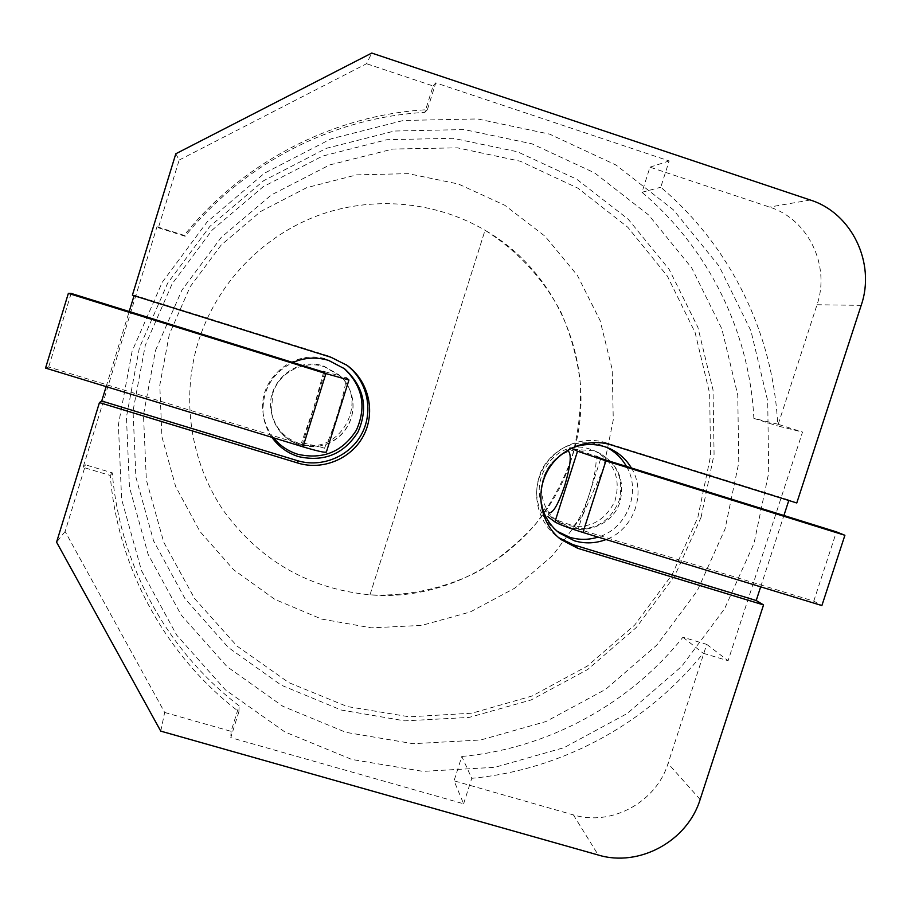 <?xml version="1.0" encoding="UTF-8"?>
<svg xmlns="http://www.w3.org/2000/svg" width="911" height="911" viewBox="0 0 911 911"><rect width="100%" height="100%" fill="white"/><g stroke="black" fill="none" stroke-linecap="round" stroke-linejoin="round"><path stroke-width="0.68" stroke-dasharray="4.55 3.42" d="M139.372 347.888L126.435 417.124L129.453 487.157L148.117 554.321L181.278 615.153L227.033 666.636L282.9 706.31L345.964 732.353L413.036 743.695L480.803 739.971L546.019 721.523L605.621 689.365L656.831 645.079L697.279 590.783L725.042 529.029L738.775 462.708L737.751 394.93L721.865 328.928L691.722 267.914L648.621 214.973L594.519 172.839L531.978 143.813L464.109 129.567L394.361 131.036L326.366 148.322L263.746 180.651L209.872 226.395L167.67 283.162L139.372 347.888M571.641 458.324C545.803 542.876 458.415 602.422 370.003 594.849L485.051 230.278C562.793 274.78 599.734 374.523 571.641 458.324M132.129 351.179L118.396 424.822L121.63 499.296L141.512 570.673L176.791 635.274L225.45 689.889L284.824 731.92L351.794 759.455L422.989 771.378L494.889 767.313L564.08 747.646L627.303 713.45L681.622 666.431L724.552 608.81L754.046 543.286L768.702 472.923L767.711 400.988L750.96 330.921L719.086 266.126L673.423 209.86L616.041 165.05L549.675 134.145L477.569 118.942L403.425 120.468L331.103 138.825L264.475 173.204L207.161 221.885L162.238 282.285L132.129 351.179M701.083 517.266L714.076 454.282L713.028 389.919L697.872 327.277L669.175 269.394L628.191 219.187L576.788 179.251L517.425 151.761L453.04 138.29L386.902 139.713L322.46 156.123L263.142 186.766L212.115 230.107L172.133 283.868L145.316 345.189L133.052 410.793L135.898 477.17L153.56 540.861L184.967 598.595L228.331 647.493L281.328 685.197L341.158 710.011L404.814 720.863L469.165 717.412L531.113 699.967L587.72 669.471L636.356 627.451L674.755 575.9L701.083 517.266M370.003 594.837L485.039 230.278C517.266 250.502 543.355 278.72 560.948 312.177C571.072 335.259 577.574 359.287 580.455 384.283C581.195 409.415 578.257 434.091 571.63 458.313C562.975 481.896 551.075 503.692 535.93 523.723C519.156 542.398 500.025 558.238 478.526 571.22C445.024 588.404 407.707 596.557 370.003 594.837C309.034 588.836 260.273 560.88 223.742 510.991C190.615 462.56 180.777 399.041 198.165 342.194C215.861 285.439 260.056 238.09 315.331 216.545C370.731 195.284 434.57 200.693 485.051 230.278L485.051 230.278M557.099 531.227L554.856 529.598C536.226 512.711 531.956 492.452 542.045 468.823C555.744 447.05 574.887 438.943 599.495 444.5L606.373 447.255M626.495 466.455C641.697 491.963 626.802 528.904 598.094 537.103M631.391 467.981C646.924 492.851 633.885 529.598 606.077 539.54M273.562 437.827C267.447 430.083 263.905 421.303 262.915 411.487C258.553 377.632 295.244 348.127 327.459 359.469L343.902 368.272M175.812 153.765L179.171 160.051L158.377 227.761L156.988 226.737L184.147 235.38C243.305 161.452 334.223 114.809 427.384 109.673L435.777 82.867L669.164 160.94L660.748 187.245C730.668 246.141 773.314 333.984 777.652 424.15L802.523 432.065L728.105 660.726L703.235 653.278C646.912 723.653 561.768 769.966 471.761 778.313L461.809 756.483L454.042 780.818L463.608 803.787L230.779 737.637L238.898 711.696C166.155 656.353 117.735 568.84 110.254 475.462L83.117 467.32L156.988 226.737M160.746 731.134L164.675 712.459L65.114 531.489L85.577 464.838L83.117 467.32M65.114 531.489L56.584 542.182M106.143 386.617L129.203 311.505M134.065 295.688L132.402 295.164M271.933 437.326C266.889 430.049 263.939 422.009 263.074 413.195C262.197 390.022 272.116 373.111 292.83 362.487M540.656 498.055C540.246 475.952 549.8 459.668 569.307 449.191M463.608 803.787L471.761 778.313M164.675 712.459L231.087 731.351L239.092 705.774C167.385 651.183 119.683 564.888 112.315 472.866L85.577 464.838M179.171 160.051L366.529 63.713L371.756 53.066M158.377 227.761L185.138 236.268C243.431 163.422 333.027 117.462 424.845 112.383L433.112 85.964L366.529 63.713M238.898 711.696L239.092 705.774M110.254 475.462L112.315 472.866M424.845 112.383L427.384 109.673M185.138 236.268L184.147 235.38M777.652 424.15L753.875 418.377C749.639 332.264 708.781 248.43 641.959 192.278L649.976 167.18L769.544 207.07C808.228 219.095 830.627 265.659 817.03 304.741L777.675 425.949L802.523 432.065M753.875 418.377L777.675 425.949M461.809 756.483C547.784 748.614 629.159 704.442 682.943 637.233L706.731 644.373L668.059 763.464C656.353 802.113 611.463 826.607 573.383 814.901L454.042 780.818M788.801 500.481L796.772 502.974M760.674 586.832L783.904 515.501M706.731 644.373L728.105 660.726M641.959 192.278L660.748 187.245M682.943 637.233L703.235 653.278M649.976 167.18L669.164 160.94M433.112 85.964L435.777 82.867M231.087 731.351L230.779 737.637M788.949 500.014L605.804 442.712C582.231 435.23 554.571 446.811 542.797 469.199C530.862 491.496 536.841 520.739 556.302 535.907L558.58 537.615M134.213 295.187L329.839 356.383L346.282 364.799M566.243 525.214L554.719 519.418C519.179 495.88 550.426 434.627 590.533 449.328L594.872 450.968C614.481 462.241 621.165 478.947 614.914 501.061C604.653 521.639 588.438 529.69 566.243 525.214M548.969 512.768L547.75 516.605L553.956 518.507L548.969 512.768C541.681 501.95 539.881 490.164 543.605 477.41C547.955 464.861 556.291 456.183 568.589 451.378L576.037 449.476L596.067 456.252C596.637 465.157 594.428 477.66 589.44 493.773L600.77 458.438M568.589 451.378L569.819 447.54L576.037 449.476L593.744 450.774L598.117 452.437C617.225 463.039 624.229 479.152 619.127 500.743C609.448 523.187 592.81 532.058 569.216 527.378L557.578 521.525L553.956 518.507C556.849 520.204 563.453 522.675 573.748 525.909C578.929 520.42 584.156 509.704 589.44 493.773L578.143 529.04L813.751 601.146L821.881 605.564M573.748 525.909L578.143 529.04M813.751 601.146L836.423 531.865M571.368 448.269L569.819 447.54M323.599 366.04L338.71 374.649C371.107 401.193 338.801 457.698 299.377 443.532C283.936 438.134 274.553 427.418 271.227 411.408C265.397 382.927 296.155 356.315 323.599 366.04M348.89 379.955L326.332 451.981L324.544 448.246L325.956 444.477C327.744 442.894 331.479 433.215 337.184 415.416C343.06 396.16 345.793 384.977 345.36 381.891L346.556 377.951L340.145 375.947L345.337 381.868C352.933 392.994 354.88 405.019 351.168 417.955C346.818 430.687 338.357 439.489 325.774 444.34L317.996 446.47L301.575 442.575L302.258 444.614L48.67 366.996L45.55 368.078M323.667 372.098L313.521 408.572L301.575 442.575M324.544 448.246L318.133 446.276L299.833 444.955C284.243 439.501 274.769 428.682 271.41 412.524L272.708 393.711C278.8 372.588 303.454 359.708 324.282 366.712L340.145 375.947L323.815 371.415M324.806 372.451L302.258 444.614M71.138 293.41L48.67 366.996M169.344 334.291L159.789 385.194L161.93 436.779L175.584 486.372L199.93 531.455L233.637 569.751L274.906 599.415L321.594 619.07L371.358 627.838L421.725 625.402L470.258 611.964L514.624 588.244L552.726 555.425L582.755 515.102L603.276 469.188L613.274 419.88L612.226 369.524L600.098 320.558L577.392 275.395L545.131 236.302L504.831 205.282L458.427 184.011L408.219 173.648L356.759 174.855L306.711 187.655L260.694 211.466L221.134 245.082L190.148 286.749L169.344 334.291M817.03 304.741L861.18 305.367M700.138 799.482L668.059 763.464M810.289 200.01L769.544 207.07M573.383 814.901L598.242 855.019M605.804 442.712L611.03 444.875M329.839 356.383L331 357.283M155.519 350.405L181.881 290.188L221.214 237.407L271.398 194.908L329.657 164.948L392.812 149.04L457.47 147.844L520.238 161.201L577.95 188.19L627.781 227.238L667.433 276.204L695.116 332.572L709.669 393.541L710.546 456.149L697.837 517.437L672.147 574.625L634.751 624.957L587.401 666.043L532.286 695.947L471.989 713.188L409.324 716.82L347.285 706.549L288.912 682.669L237.122 646.15L194.635 598.618L163.775 542.307L146.352 479.995L143.482 414.869L155.519 350.405M608.969 448.269L603.845 446.094M344.586 368.796L343.242 367.748M263.074 413.195L262.915 411.487M559.263 532.992L554.856 529.598M556.302 535.907L560.789 539.449M345.588 364.286L346.989 365.3M594.872 450.968L598.117 452.437C617.795 463.3 625.117 479.641 620.095 501.471C612.841 527.036 578.485 538.002 557.578 521.525L554.719 519.418M340.145 375.947L338.71 374.649M271.227 411.408L271.41 412.524C277.787 436.392 293.319 447.7 317.996 446.47M325.956 444.477C338.482 439.603 346.92 430.823 351.236 418.115C354.948 405.133 352.99 393.051 345.36 381.891"/><path stroke-width="1.37" d="M606.373 447.255C614.993 451.628 621.701 458.028 626.495 466.455M598.094 537.103C588.62 540.018 579.18 540.086 569.774 537.296L557.099 531.227M569.307 449.191C580.831 443.93 592.583 443.088 604.551 446.652L608.969 448.269C618.535 452.448 626.005 459.019 631.391 467.981M606.077 539.54C595.589 543.491 585.021 543.913 574.385 540.792L559.263 532.992C548.137 524.087 541.943 512.449 540.656 498.055M343.902 368.272C362.612 386.002 366.78 406.636 356.383 430.163C342.525 451.833 323.006 459.873 297.829 454.282C288.092 451.218 280.007 445.741 273.562 437.827M292.83 362.487C304.513 357.476 316.424 356.77 328.575 360.403L344.586 368.796C364.001 386.617 368.511 407.604 358.125 431.757C344.119 454.008 324.248 462.298 298.512 456.616C287.512 453.131 278.652 446.709 271.933 437.326M346.282 364.799C367.065 380.251 373.931 410.28 362.088 433.18C350.416 456.172 321.993 468.243 297.259 460.613L297.931 463.073C323.189 470.862 352.204 458.404 363.933 434.832C375.844 411.362 368.454 380.741 346.989 365.3L331 357.283L132.402 295.164L175.812 153.765L371.756 53.066L810.289 200.01C851.899 213.003 875.881 263.245 861.18 305.367L796.772 502.974L611.03 444.875C587.117 437.28 559.047 449.043 547.101 471.75C534.996 494.377 541.054 524.053 560.789 539.449L577.859 548.354L763.543 604.927L700.138 799.482C687.498 841.069 639.203 867.523 598.242 855.019L160.746 731.134L56.584 542.182L99.436 402.594L101.725 401.011L106.143 386.617M129.203 311.505L134.065 295.688M297.931 463.073L99.436 402.594M558.58 537.615L573.121 544.698L756.221 600.508L760.674 586.832M783.904 515.501L788.801 500.481M756.221 600.508L763.543 604.927M297.259 460.613L101.725 401.011M568.589 451.378C571.675 455.022 570.377 466.455 564.695 485.688C558.238 504.421 553 513.451 548.969 512.768M596.067 456.252L600.77 458.438L836.423 531.865L844.896 535.281L605.917 460.829L582.949 532.468C568.35 527.879 559.012 524.372 554.913 521.935L547.75 516.605M582.949 532.468L821.881 605.564L844.896 535.281M554.913 521.935L577.528 451.207L571.368 448.269M577.528 451.207L605.917 460.829M68.359 293.365L325.899 373.601L348.936 380.012L326.354 452.095C324.965 452.813 317.187 451.059 303.01 446.834L45.55 368.078L68.359 293.365L71.138 293.41L324.806 372.451L323.815 371.415L323.667 372.098M348.936 380.012L346.556 377.951M573.121 544.698L577.859 548.354M303.01 446.834L325.899 373.601"/></g></svg>
